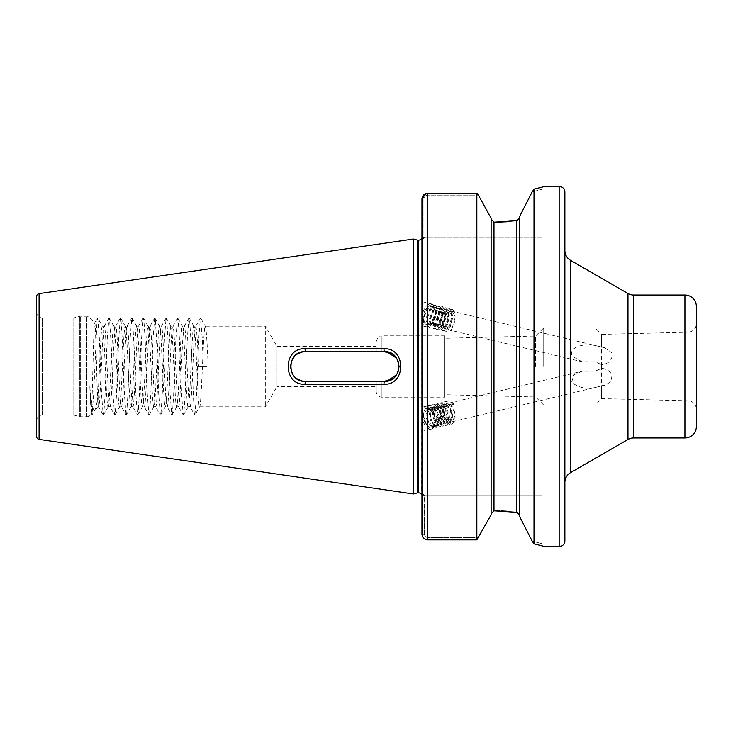 <?xml version="1.0" encoding="UTF-8"?>
<svg xmlns="http://www.w3.org/2000/svg" width="733" height="733" viewBox="0 0 733 733"><rect width="100%" height="100%" fill="white"/><g stroke="black" fill="none" stroke-linecap="round" stroke-linejoin="round"><path stroke-width="0.55" stroke-dasharray="3.67 2.75" d="M564.868 250.484L564.868 482.516L564.868 250.484M595.169 361.79L595.169 405.083L595.169 387.51L601.628 385.714L601.628 398.624L601.628 364.677L595.169 361.79L581.993 361.736L571.648 355.871C569.275 345.005 586.959 343.832 595.169 345.49L604.752 347.79L612.055 352.93C612.761 359.692 609.288 363.614 601.628 364.677M543.712 366.5L543.712 327.917L543.712 366.5M601.628 385.714L604.752 385.21L611.02 381.746L612.055 375.003C609.838 370.999 606.356 368.772 601.628 368.323L595.169 371.21L595.169 345.49M535.603 366.5L535.603 336.026L535.603 366.5M435.118 309.024A11.719 6.313 -76.5 0 1 435.347 310.728A11.719 6.313 -76.5 0 1 432.672 322.218A11.719 6.313 -76.5 0 1 425.946 326.716A11.719 6.313 -76.5 0 1 422.235 321.613A11.719 6.313 -76.5 0 1 421.951 318.598A11.719 6.313 -76.5 0 1 431.398 303.92A11.719 6.313 -76.5 0 1 435.118 309.024M421.951 305.872L421.951 322.868L421.951 301.657L431.398 303.92M425.946 326.716L421.951 325.764L421.951 321.549M422.235 417.682A11.719 6.313 76.5 0 1 421.951 414.402L421.951 431.242L421.951 414.402A11.719 6.313 76.5 0 1 425.946 406.284A11.719 6.313 76.5 0 1 435.118 417.682A11.719 6.313 76.5 0 1 435.347 419.615A11.719 6.313 76.5 0 1 431.398 429.08A11.719 6.313 76.5 0 1 422.235 417.682M431.398 429.08L421.951 431.343L421.951 420.834M519.706 217.27L519.706 515.73L519.706 217.27M541.999 237.3L424.81 237.3L423.921 238.188L423.921 199.019C424.114 196.682 425.36 195.381 427.669 195.125L478.347 195.125L427.669 195.125C425.36 195.39 424.114 196.682 423.921 199.019L423.921 238.188L424.81 237.3L541.999 237.3L541.999 189.288L532.176 191.872L541.999 189.288L544.152 186.622M696.35 323.647L696.35 409.353L696.35 323.647A8.576 8.576 0 0 1 687.985 332.223L687.985 400.777L687.985 332.223L601.628 334.376L601.628 368.323M696.35 409.353A8.576 8.576 0 0 0 687.985 400.777L601.628 398.624L595.169 405.083L543.712 405.083L535.603 396.974L444.821 394.711L444.821 338.289L535.603 336.026L543.712 327.917L595.169 327.917L601.628 334.376L601.628 347.286M89.811 386.722L91.313 412.716L92.01 414.988L93.604 395.06L97.031 320.284L97.727 318.012L102.391 326.194L104.251 326.194C102.345 323.702 100.439 409.298 98.534 406.806L94.722 410.187C92.999 411.103 91.368 403.278 89.811 386.722L91.13 413.779C92.294 416.005 93.494 319.359 94.749 322.85C95.831 320.852 96.939 397.689 98.103 405.688L98.103 395.05C99.523 372.08 100.962 324.307 102.391 326.194C104.297 323.702 106.203 409.298 108.108 406.806C110.014 409.298 111.92 323.702 113.826 326.194C115.732 323.702 117.637 409.298 119.543 406.806C121.449 409.298 123.355 323.702 125.261 326.194C127.166 323.702 129.072 409.298 130.978 406.806C132.884 409.298 134.79 323.702 136.695 326.194C138.601 323.702 140.498 409.298 142.404 406.806C144.309 409.298 146.215 323.702 148.121 326.194C150.027 323.702 151.933 409.298 153.838 406.806C155.744 409.298 157.65 323.702 159.556 326.194C161.462 323.702 163.367 409.298 165.273 406.806C167.179 409.298 169.085 323.702 170.991 326.194C172.896 323.702 174.802 409.298 176.708 406.806C178.614 409.298 180.52 323.702 182.425 326.194C184.331 323.702 186.237 409.298 188.143 406.806C190.049 409.298 191.954 323.702 193.86 326.194C195.766 323.702 197.672 409.298 199.578 406.806L265.319 406.806L277.028 386.511L277.028 346.489L277.028 386.511L376.221 386.511L376.221 381.362L384.22 381.362L301.703 380.913M299.476 352.839L305.331 351.638L387.125 351.922M396.535 358.18L397.927 360.755L392.522 354.176M398.789 363.55L398.798 369.432M397.836 372.465L396.571 374.774L397.827 372.474M394.611 377.129L392.586 378.787M97.727 318.012L99.322 337.94L101.603 395.06L103.197 414.988L103.894 412.716L105.039 395.06L107.32 337.94L108.915 318.012L109.611 320.284L110.756 337.94L113.038 395.06L114.632 414.988L115.328 412.716L116.474 395.06L118.755 337.94L120.349 318.012L121.046 320.284L122.191 337.94L124.473 395.06L126.067 414.988L126.763 412.716L127.899 395.06L130.19 337.94L131.784 318.012L132.481 320.284L133.617 337.94L135.907 395.06L137.502 414.988L138.198 412.716L139.334 395.06L141.625 337.94L143.219 318.012L143.906 320.284L145.052 337.94L147.342 395.06L148.936 414.988L149.624 412.716L150.769 395.06L153.06 337.94L154.654 318.012L155.341 320.284L156.486 337.94L158.777 395.06L160.371 414.988L161.058 412.716L162.204 395.06L164.494 337.94L166.079 318.012L166.776 320.284L167.921 337.94L170.203 395.06L171.797 414.988L172.493 412.716L173.639 395.06L175.92 337.94L177.514 318.012L178.211 320.284L179.356 337.94L181.637 395.06L183.232 414.988L183.928 412.716L185.073 395.06L187.355 337.94L188.949 318.012L189.645 320.284L190.791 337.94L194.218 412.716L194.914 414.988L199.578 406.806C201.483 409.298 203.389 323.702 205.295 326.194L265.319 326.194L265.319 406.806L265.319 326.194L277.028 346.489L376.221 346.489L376.221 351.638L305.331 351.638L381.939 351.638L381.939 335.833L444.821 335.833L444.821 397.167L444.821 335.833M376.221 391.449L376.221 381.362L376.221 391.449A5.717 5.717 0 0 0 381.939 397.167L381.939 381.362L381.939 397.167L444.821 397.167M376.221 341.551C379.034 333.607 380.216 336.988 381.939 335.833L381.939 351.638L376.221 351.638L376.221 346.489M293.072 374.902L291.725 372.474M290.47 366.546L291.67 360.636M294.776 356.036L297.048 354.158M36.65 420.806L36.65 312.194L36.65 420.806A5.717 5.717 0 0 1 42.367 415.089L73.804 415.089L79.769 416.692A3.427 3.427 0 0 0 80.657 416.802L86.677 416.802A3.427 3.427 0 0 0 89.105 415.803L89.105 317.197L89.105 415.803L91.048 413.751L91.772 414.988M36.65 312.194A5.717 5.717 0 0 0 42.367 317.911L73.804 317.911L79.769 316.308A3.427 3.427 0 0 1 80.657 316.198L86.677 316.198A3.427 3.427 0 0 1 89.105 317.197L94.667 322.877L97.48 318.012M73.804 415.089L73.804 317.911L73.804 415.089M421.951 492.842L424.81 495.7L423.802 495.7L495.984 495.7L424.81 495.7L421.951 492.842L424.81 495.7L424.407 534.119C424.572 536.162 425.662 537.289 427.669 537.518L478.548 537.518L427.669 537.509C425.653 537.28 424.572 536.153 424.407 534.119L424.407 495.297L421.951 492.842L421.951 534.119L421.951 199.019L421.667 493.969M423.802 237.3L421.402 238.61L421.951 240.158L424.81 237.3L423.802 237.3L424.81 237.309L421.951 240.158M109.162 318.012L113.826 326.194L115.686 326.194C113.78 323.702 111.874 409.298 109.968 406.806C108.063 409.298 106.157 323.702 104.251 326.194L108.915 318.012M120.597 318.012L125.261 326.194L127.121 326.194C125.215 323.702 123.309 409.298 121.403 406.806C119.497 409.298 117.592 323.702 115.686 326.194L120.349 318.012M103.445 414.988L108.255 406.678L109.968 406.806L114.632 414.988M132.022 318.012L136.695 326.194L138.555 326.194C136.65 323.702 134.744 409.298 132.838 406.806C130.932 409.298 129.026 323.702 127.121 326.194L131.784 318.012M114.879 414.988L119.69 406.678L121.403 406.806L126.067 414.988M143.457 318.012L148.121 326.194L149.99 326.194C148.084 323.702 146.179 409.298 144.273 406.806C142.367 409.298 140.461 323.702 138.555 326.194L143.219 318.012M126.314 414.988L131.125 406.678L132.838 406.806L137.502 414.988M154.892 318.012L159.556 326.194L161.416 326.194C159.51 323.702 157.604 409.298 155.698 406.806C153.802 409.298 151.896 323.702 149.99 326.194L154.654 318.012M137.74 414.988L142.55 406.678L144.273 406.806L148.936 414.988M166.327 318.012L170.991 326.194L172.851 326.194C170.945 323.702 169.039 409.298 167.133 406.806C165.227 409.298 163.322 323.702 161.416 326.194L166.079 318.012M149.175 414.988L153.985 406.678L155.698 406.806L160.371 414.988M177.762 318.012L182.425 326.194L184.285 326.194C182.38 323.702 180.474 409.298 178.568 406.806C176.662 409.298 174.756 323.702 172.851 326.194L177.514 318.012M160.609 414.988L165.42 406.678L167.133 406.806L171.797 414.988M189.196 318.012L193.86 326.194L195.72 326.194C193.814 323.702 191.909 409.298 190.003 406.806C188.097 409.298 186.191 323.702 184.285 326.194L188.949 318.012M172.044 414.988L176.855 406.678L178.568 406.806L183.232 414.988M195.72 326.194L200.622 318.012L202.216 337.94L203.362 366.5L208.154 366.5L198.579 366.5C197.626 342.018 196.673 328.586 195.72 326.194M183.479 414.988L188.289 406.678L190.003 406.806L194.666 414.988M208.154 366.5C207.201 342.018 206.248 328.586 205.295 326.194L200.622 318.012M453.608 311.681C448.33 313.403 445.728 318.085 445.783 325.727L448.33 329.722L452.481 327.184L454.909 318.195L454.515 315.199L451.94 311.323L451.079 310.984L445.994 313.303L442.475 322.025L442.512 324.939L445.05 328.943L449.201 326.396L451.638 317.416L451.244 314.42L448.669 310.535L447.799 310.206L442.723 312.524L439.195 321.246L439.232 324.151L441.77 328.155L445.921 325.617L448.358 316.629L447.964 313.632L445.389 309.757L444.528 309.418L439.443 311.736L435.915 320.458L435.952 323.372L438.49 327.367L442.65 324.829L445.078 315.841L444.684 312.844L442.109 308.969L441.248 308.63L436.162 310.948L432.635 319.67L432.672 322.584L435.219 326.588L439.369 324.041L441.797 315.053L441.403 312.066L437.968 307.842L432.882 310.169L429.364 318.892L429.401 321.796L431.939 325.8L436.089 323.253L438.526 314.274L438.132 311.278L435.558 307.402L434.687 307.063L429.602 309.381L426.084 318.104L426.12 321.017L428.658 325.012L432.809 322.474L435.246 313.486L434.852 310.49L431.416 306.275L426.331 308.593L425.516 309.656C430.088 303.27 433.368 303.627 435.347 310.728C434.614 319.725 431.719 324.325 426.661 324.527L423.958 320.495L423.921 317.591L427.44 308.859L432.525 306.541L435.961 310.755L436.364 313.751L433.927 322.74L429.776 325.278L427.238 321.283L427.202 318.369L430.72 309.647L435.805 307.329L439.241 311.543L439.635 314.539L437.207 323.528L433.047 326.066L430.509 322.062L430.473 319.157L434 310.435L439.085 308.117L442.521 312.331L442.915 315.327L440.487 324.307L436.327 326.854L433.789 322.85L433.753 319.945L437.28 311.223L442.365 308.895L445.801 313.11L446.195 316.106L443.758 325.095L439.608 327.633L437.07 323.638L437.033 320.724L440.551 312.001L445.637 309.683L446.507 310.022L449.082 313.898L449.476 316.894L447.038 325.883L442.888 328.421L440.35 324.426L440.313 321.512L443.832 312.789L448.917 310.471L452.353 314.686L452.747 317.682L450.319 326.661L446.168 329.209L443.621 325.205C443.566 317.572 446.168 312.89 451.446 311.159L452.893 309.179L453.608 311.681L451.446 311.159M426.478 324.49A9.428 5.085 -76.5 0 0 426.661 324.527L426.478 324.49A9.428 5.085 -76.5 0 1 423.491 320.385A9.428 5.085 -76.5 0 1 425.516 309.656M451.446 404.818L447.112 403.581L443.584 409.655L443.621 412.862L445.462 418.891L450.319 422.19L452.747 416.371L452.353 413.247L449.778 407.392L444.079 404.295L440.313 410.434L440.35 413.641L442.182 419.679L447.038 422.968L449.476 417.159L449.082 414.035L446.507 408.18L440.799 405.074L437.033 411.222L437.07 414.429L438.911 420.458L443.758 423.756L446.195 417.938L445.801 414.823L443.227 408.968L437.528 405.862L433.753 412.01L433.789 415.217L435.631 421.246L440.487 424.544L442.915 418.726L442.521 415.602L439.947 409.747L434.248 406.65L430.473 412.789L430.509 415.996L432.351 422.034L437.207 425.323L439.635 419.514L439.241 416.39L436.666 410.535L430.72 407.502L427.202 413.577L427.238 416.784L429.071 422.813L433.927 426.111L436.364 420.293L435.961 417.178L433.395 411.323L427.44 408.29L423.921 414.365L423.958 417.572L426.661 424.929A9.428 5.085 76.5 0 1 423.491 417.682A9.428 5.085 76.5 0 1 425.516 408.941L426.579 408.483L432.278 411.589L434.852 417.444L435.246 420.568L432.607 426.441L427.962 423.088L426.12 417.05L426.084 413.843L429.602 407.768L435.558 410.801L438.132 416.656L438.526 419.78L435.888 425.653L431.233 422.3L429.401 416.262L429.364 413.064L432.882 406.98L438.829 410.013L441.403 415.877L441.797 418.992L439.168 424.865L434.513 421.512L432.672 415.483L432.635 412.276L436.162 406.201L442.109 409.234L444.684 415.089L445.078 418.213L442.439 424.086L437.793 420.733L435.952 414.695L435.915 411.488L439.443 405.413L445.389 408.446L447.964 414.301L448.358 417.425L445.719 423.298L441.074 419.945L439.232 413.907L439.195 410.7L442.723 404.625L448.669 407.658L451.244 413.522L451.638 416.637L449.201 422.455L444.345 419.157L442.512 413.128L442.475 409.921L445.994 403.846L451.94 406.879L454.515 412.734L454.909 415.849L452.481 421.667L447.625 418.378L445.783 412.34L445.746 409.133L449.274 403.058L453.608 404.304L452.893 402.683L451.446 404.818L453.608 404.304M595.169 371.21L581.993 371.264L573.875 374.829L571.648 382.195C578.264 387.684 586.098 389.452 595.169 387.51M564.868 540.853L564.868 192.147M444.821 338.289L444.821 394.711M299.614 380.216L305.331 381.362L376.221 381.362L376.221 386.511M426.661 424.929C431.719 429.666 434.614 427.898 435.347 419.615C433.368 410.572 430.097 407.017 425.516 408.941M421.951 534.119L424.407 534.119L421.951 534.119L421.951 199.019L423.921 199.019L421.951 199.019M491.119 218.159L491.119 514.841M519.706 516.728L519.706 216.272M532.176 191.872L534.357 189.068M534.659 543.996L534 543.849L534 189.151M534 543.849L532.176 541.128C545.196 544.5 545.196 544.5 532.176 541.128C545.196 544.5 545.196 544.5 532.176 541.128M425.946 406.284L421.951 407.236L421.951 414.402M425.864 193.521L427.33 193.237M476.835 539.873L476.835 193.228M506.732 511.231L516.847 512.33L516.847 220.67L506.732 221.769M501.638 510.947L499.485 510.874M495.984 510.828L495.984 495.7L541.999 495.7L495.984 495.7L495.984 510.828L493.978 510.828L493.978 222.172L495.984 222.172L495.984 237.3L495.984 222.172M541.999 495.7L541.999 543.712L544.857 546.571L541.815 545.746M538.636 544.931L537.582 544.674M537.921 188.244L538.7 188.051M542.053 187.19L542.612 187.043M543.016 186.933L544.005 186.668M98.103 405.688L103.197 414.988M413.375 493.969L413.375 239.031M305.01 348.734C282.581 347.552 282.526 385.421 305.01 384.266L383.9 384.239C406.311 385.485 406.366 347.552 383.9 348.761L305.01 348.734L305.331 351.638L302.308 351.95M696.35 426.524L696.35 306.476M98.103 395.05C96.921 403.892 95.794 408.932 94.722 410.187L92.01 414.988M297.002 354.186L294.84 355.972M293.099 358.061L291.688 360.609M290.47 366.5L291.551 372.071M383.9 348.761L384.22 351.638C403.388 350.631 403.342 382.397 384.22 381.362L387.18 381.068M198.579 366.5L203.362 366.5M194.914 414.988L196.499 395.06L198.79 337.94L200.384 318.012M435.347 419.615C434.981 429.749 431.92 431.48 426.157 424.783C419.239 413.751 427.632 397.946 435.191 409.619C439.736 418.351 439.873 424.499 435.594 428.063C428.576 431.196 422.73 407.044 431.215 405.037C439.333 401.638 446.269 425.525 438.875 427.275C433.57 426.963 430.692 421.796 430.244 411.763C432.103 403.086 435.933 401.849 441.752 408.052C449.76 418.818 442.457 434.367 435.988 422.428C432.177 413.522 432.763 407.2 437.775 403.462C445.884 400.071 452.82 423.958 445.435 425.708C440.121 425.387 437.244 420.22 436.804 410.196C437.454 395.893 452.243 404.103 451.858 417.663C450.731 426.166 447.625 427.229 442.549 420.861C435.622 409.82 444.024 394.015 451.583 405.697C459.591 416.463 452.288 432.012 445.82 420.073C439.91 410.709 445.279 395.27 452.893 402.683M435.347 310.728C436.685 319.121 430.216 329.749 426.157 326.606C419.239 323.125 427.632 299.907 435.191 304.992C439.736 309.812 439.873 316.363 435.594 324.637C428.576 335.421 422.73 317.774 431.215 308.272C439.333 297.745 446.269 315.648 438.875 325.415C433.57 330.821 430.692 328.989 430.244 319.927C432.103 309.967 435.933 305.514 441.752 306.568C449.76 310.306 442.457 333.781 435.988 328.961C429.071 325.479 437.473 302.262 445.032 307.347C449.576 312.166 449.705 318.718 445.435 326.991C440.121 332.388 437.244 330.556 436.804 321.494C437.454 307.356 452.243 301.914 451.858 316.638C452.307 331.041 438.609 336.749 440.084 322.282C441.935 312.322 445.774 307.869 451.583 308.923C459.591 312.661 452.288 336.135 445.82 331.316C439.91 328.448 445.279 308.465 452.893 309.179M383.9 384.239L384.22 381.362L305.331 381.362C286.163 382.379 286.209 350.612 305.331 351.638M305.01 384.266L305.331 381.362M633.678 437.958L633.678 295.042M627.961 293.512L627.961 439.488M570.586 472.62L570.586 260.38M42.367 415.089L42.367 317.911L42.367 415.089M86.677 416.802L86.677 316.198L86.677 416.802M80.657 416.802L80.657 316.198L80.657 416.802M79.769 416.692L79.769 316.308L79.769 416.692M418.525 492.823L418.525 240.177M417.205 492.942L417.205 240.058M418.094 492.823L418.094 240.177M684.915 295.042L684.915 437.958M427.669 539.873L427.669 193.228M559.151 546.571L559.151 186.429M39.096 439.388L39.096 293.612M445.05 328.943L446.159 329.209M448.33 329.722L581.993 361.736M428.658 325.012L429.776 325.278M431.939 325.8L433.047 326.066M435.219 326.588L436.327 326.854M438.49 327.367L439.608 327.633M441.77 328.155L442.888 328.421M431.416 306.275L432.525 306.541M434.687 307.063L435.805 307.329M437.968 307.842L439.085 308.117M441.248 308.63L442.365 308.895M444.528 309.418L445.637 309.683M447.799 310.206L448.917 310.471M426.579 408.483L427.696 408.217M429.859 407.695L430.967 407.429M433.13 406.916L434.248 406.65M436.41 406.128L437.528 405.862M439.69 405.34L440.808 405.074M442.97 404.561L444.079 404.295M446.241 403.773L447.359 403.507M449.521 402.985L581.993 371.264M448.999 422.51L450.117 422.245M432.607 426.441L433.725 426.166M435.888 425.653L437.005 425.387M439.168 424.865L440.276 424.599M442.439 424.086L443.557 423.811M445.719 423.298L446.837 423.033M452.279 421.732L604.752 385.21M451.079 310.984L604.752 347.79M423.802 495.7L421.402 494.39"/><path stroke-width="1.1" d="M627.961 439.488L627.961 293.512L570.586 260.38L570.586 472.62L627.961 439.488A11.435 11.435 0 0 1 633.678 437.958L684.915 437.958A11.435 11.435 0 0 0 696.35 426.524L696.35 306.476A11.435 11.435 0 0 0 684.915 295.042L633.678 295.042L633.678 437.958M627.961 293.512A11.435 11.435 0 0 0 633.678 295.042M570.586 260.38A11.435 11.435 0 0 1 564.868 250.484M570.586 472.62A11.435 11.435 0 0 0 564.868 482.516M519.706 216.272L532.176 191.872L519.706 216.272L519.706 516.728L532.176 541.128L519.706 516.728M518.817 513.439L516.847 512.33L493.978 510.828L491.119 513.833L493.978 510.828L493.978 222.172L491.119 219.167L493.978 222.172L516.847 220.67L519.706 217.27L518.827 219.543M387.125 351.922L396.535 358.18M398.798 369.432L397.827 372.474L399.082 366.509L397.937 360.773L398.789 363.55M387.18 381.068L396.562 374.783L394.611 377.129M392.586 378.787L384.22 381.362C403.388 382.369 403.342 350.603 384.22 351.638L305.331 351.638C286.163 350.621 286.209 382.388 305.331 381.362L384.22 381.362L383.9 384.239L305.01 384.266C282.581 385.448 282.526 347.579 305.01 348.734L383.9 348.761C406.311 347.515 406.366 385.448 383.9 384.239M301.703 380.913L296.874 378.723L299.614 380.216M294.886 377.074L293.072 374.902M291.725 372.474L290.47 366.546M291.67 360.636L294.776 356.036M297.048 354.158L299.476 352.839M559.151 546.571A5.717 5.717 0 0 0 564.868 540.853L564.868 192.147A5.717 5.717 0 0 0 559.151 186.429L559.151 546.571L544.857 546.571L534 543.849L534 189.151L532.176 191.872M421.951 240.158L421.402 238.61A3.427 3.427 0 0 1 418.525 240.177L418.525 492.823A3.427 3.427 0 0 1 421.402 494.39L421.887 493.364M418.525 240.177L418.525 492.823M418.094 240.177A3.427 3.427 0 0 1 417.205 240.058L413.375 239.031L413.375 493.969L417.205 492.942A3.427 3.427 0 0 1 418.094 492.823M36.65 436.556L36.65 296.444L36.65 436.556A2.859 2.859 0 0 0 39.096 439.388L413.375 493.969M36.65 296.444A2.859 2.859 0 0 1 39.096 293.612L413.375 239.031M534 189.151L544.857 186.429L559.151 186.429M427.33 193.237L476.835 193.228L478.347 195.125L476.835 193.228L427.669 193.228C424.16 193.604 422.254 195.537 421.951 199.019L421.951 534.119C422.245 537.573 424.15 539.497 427.669 539.873L476.835 539.873L491.119 514.841L476.835 539.873L427.669 539.873C424.16 539.506 422.254 537.591 421.951 534.119M476.835 193.228L476.835 539.873M491.119 218.159L478.347 195.125L491.119 218.159L491.119 514.841M518.817 219.561L516.847 220.67L516.847 512.33L519.706 515.73L518.827 513.457M421.951 199.019L425.864 193.521M506.732 221.769L495.984 222.172M506.732 511.231L501.638 510.947M499.485 510.874L496.553 510.837M532.176 541.128L534 543.849M541.815 545.746L538.636 544.931M537.582 544.674L534.659 543.996M534.357 189.068L537.921 188.244M538.7 188.051L542.053 187.19M302.308 351.95L297.002 354.186M294.84 355.972L293.099 358.061M291.688 360.609L290.47 366.5M291.551 372.071L293.035 374.847M293.099 374.939L294.831 377.019M392.522 354.176L384.22 351.638L383.9 348.761M305.331 351.638L305.01 348.734M305.331 381.362L305.01 384.266M684.915 437.958L684.915 295.042M417.205 240.058L417.205 492.942M39.096 293.612L39.096 439.388M427.669 193.228L427.669 539.873M421.951 238.307L421.402 238.61M421.951 494.693L421.402 494.39"/></g></svg>
